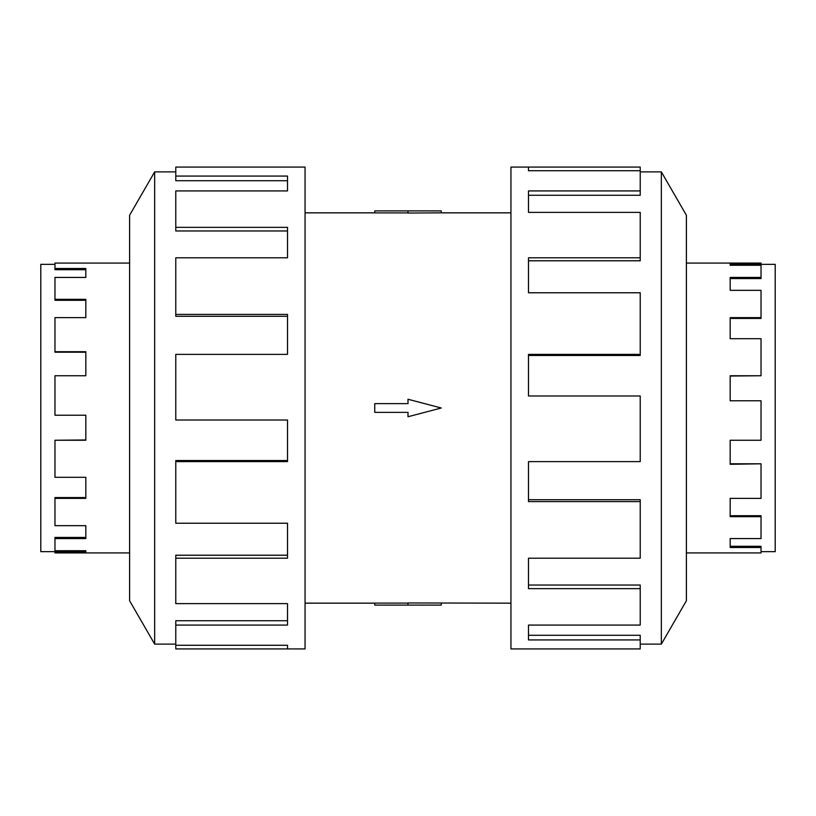 <?xml version="1.0" encoding="UTF-8"?>
<svg xmlns="http://www.w3.org/2000/svg" width="816" height="816" viewBox="0 0 816 816"><rect width="100%" height="100%" fill="white"/><g stroke="black" fill="none" stroke-linecap="round" stroke-linejoin="round"><path stroke-width="1.22" d="M305.051 212.843L374.748 212.843M374.748 603.157L305.051 603.157M510.949 603.157L408 602.963L408 605.105L374.748 605.105L374.748 603.106L408 603.106M408 212.894L374.748 212.894L374.748 210.895L441.252 210.895L441.252 212.843L510.949 212.843M441.252 212.843L408 213.037L408 210.895M761.032 277.43L761.032 278.572L730.177 278.572L730.177 290.333L730.177 277.43L761.032 277.43L761.032 265.282L730.177 265.282L730.177 264.343L775.2 264.343L775.2 551.657L761.032 551.657M761.032 317.638L761.032 318.434L730.177 318.434L730.177 338.691L730.177 317.638L761.032 317.638L761.032 290.333L730.177 290.333M761.032 375.748L730.177 376.033L730.177 400.778L730.177 375.748L761.032 375.748L761.032 338.691L730.177 338.691M730.177 440.252L730.177 463.804L761.032 463.804L730.177 464.294L730.177 440.252L761.032 440.252L761.032 400.778L730.177 400.778M730.177 498.362L730.177 515.712L761.032 515.712L761.032 516.661L730.177 516.661L730.177 498.362L761.032 498.362L761.032 464.294M730.177 538.57L730.177 546.292L761.032 546.292L761.032 547.505L730.177 547.505L730.177 538.57L761.032 538.57L761.032 516.661M686.389 263.078L761.032 263.078L761.032 264.343M761.032 547.505L761.032 552.922L686.389 552.922M730.177 265.282L730.177 263.078M54.968 264.343L40.8 264.343L40.8 551.657L54.968 551.657L54.968 552.922L129.611 552.922M129.611 263.078L54.968 263.078L54.968 269.708L85.823 269.708L85.823 277.43L54.968 277.43L54.968 300.288L85.823 300.288L85.823 317.638L54.968 317.638L54.968 352.196L85.823 352.196L85.823 375.748L54.968 375.748L54.968 415.222L85.823 415.222L85.823 440.252L54.968 440.252L54.968 477.309L85.823 477.309L85.823 498.362L54.968 498.362L54.968 525.667L85.823 525.667L85.823 538.57L54.968 538.57L54.968 550.718L85.823 550.718L85.823 552.922M640.223 644.12L661.348 644.12L686.389 600.749L686.389 215.251L661.348 171.88L640.223 171.88M528.493 170.728L528.493 167.066L640.223 167.066L640.223 170.728L528.493 170.728L528.493 167.066L510.949 167.066L510.949 648.934L640.223 648.934L640.223 639.928L528.493 639.928L528.493 625.076L528.493 635.287L640.223 635.287L640.223 639.928M175.777 644.12L154.652 644.12L129.611 600.749L129.611 215.251L154.652 171.88L175.777 171.88M154.652 644.12L154.652 171.88M175.777 176.072L287.507 176.072L287.507 190.924L287.507 180.713L175.777 180.713L175.777 167.066L305.051 167.066L305.051 648.934L175.777 648.934L175.777 645.272L287.507 645.272L287.507 648.934L287.507 645.272M287.507 190.924L175.777 190.924L175.777 227.348L287.507 227.348L287.507 257.785L175.777 257.785L175.777 314.415L287.507 314.415L287.507 354.389L175.777 354.389L175.777 420.005L287.507 420.005L287.507 461.611L175.777 461.611L175.777 523.229L287.507 523.229L287.507 558.215L175.777 558.215L175.777 603.626L287.507 603.626L287.507 625.076L175.777 625.076L175.777 645.272M175.777 625.076L175.777 620.731L287.507 620.731L287.507 603.626M175.777 558.215L175.777 555.217L287.507 555.217L287.507 523.229M175.777 461.611L175.777 460.54L287.507 460.54L287.507 420.005M287.507 354.389L287.507 316.282L175.777 316.282L175.777 314.415M287.507 257.785L287.507 230.969L175.777 230.969L175.777 227.348M528.493 625.076L640.223 625.076L640.223 588.652L528.493 588.652L528.493 558.215L528.493 585.031L640.223 585.031L640.223 588.652M528.493 558.215L640.223 558.215L640.223 501.585L528.493 501.585L528.493 461.611L528.493 499.718L640.223 499.718L640.223 501.585M528.493 461.611L640.223 461.611L640.223 395.995L528.493 395.995L528.493 354.389L640.223 354.389L640.223 355.46L528.493 355.46L528.493 395.995M640.223 354.389L640.223 292.771L528.493 292.771L528.493 257.785L640.223 257.785L640.223 260.783L528.493 260.783L528.493 292.771M640.223 257.785L640.223 212.374L528.493 212.374L528.493 190.924L640.223 190.924L640.223 195.269L528.493 195.269L528.493 212.374M640.223 190.924L640.223 170.728M661.348 171.88L661.348 644.12M85.823 415.222L85.823 439.967L54.968 440.252M85.823 477.309L85.823 497.566L54.968 497.566L54.968 498.362M85.823 525.667L85.823 537.428L54.968 537.428L54.968 538.57M54.968 351.706L85.823 351.706L85.823 375.748M54.968 299.339L85.823 299.339L85.823 317.638M54.968 268.495L85.823 268.495L85.823 277.43M54.968 551.657L85.823 551.657L85.823 550.718M408 605.105L441.252 605.105L441.252 603.157M408 412.376L408 416.752L441.252 408L408 399.248L408 403.624L374.748 403.624L374.748 412.376L408 412.376"/></g></svg>
